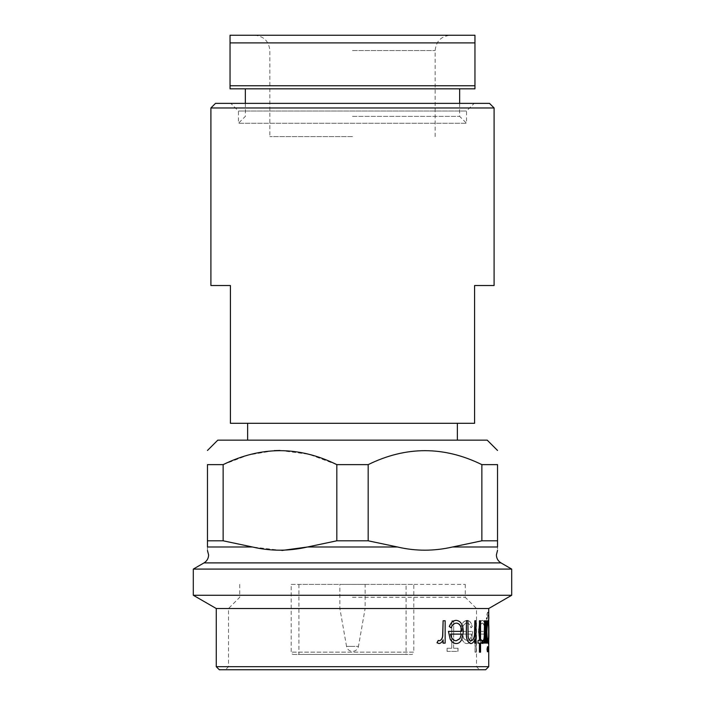 <?xml version="1.0" encoding="UTF-8"?>
<svg xmlns="http://www.w3.org/2000/svg" width="705" height="705" viewBox="0 0 705 705"><rect width="100%" height="100%" fill="white"/><g stroke="black" fill="none" stroke-linecap="round" stroke-linejoin="round"><path stroke-width="0.53" stroke-dasharray="3.52 2.64" d="M291.191 584.392L413.809 584.392L413.809 652.143L291.191 652.143L413.809 652.143A2.3 2.3 0 0 1 411.508 654.443L293.492 654.443A2.3 2.3 0 0 1 291.191 652.143L291.191 584.392L413.809 584.392M406.08 584.392L298.92 584.392L406.08 584.392L406.08 654.443L298.92 654.443L406.08 654.443M298.92 584.392L298.92 654.443M339.872 584.392L365.128 584.392L365.128 608.521L339.872 608.521L365.128 608.521L358.448 646.388L352.5 646.388L358.448 646.388A6.045 6.045 0 0 1 346.552 646.388L352.5 646.388L346.552 646.388L339.872 608.521L339.872 584.392L365.128 584.392M219.325 669.75L485.674 669.75M488.741 666.692L216.259 666.692M216.259 608.521L488.741 608.521M352.5 597.285L465.256 597.285L352.5 597.285M451.738 648.239L447.049 648.239L447.049 651.385L457.95 651.385L457.95 648.239L453.597 648.239L453.712 620.761L451.843 620.761L451.738 648.239L451.738 620.761L453.597 620.761M470.975 627.829L472.165 626.551C471.134 622.462 469.371 620.4 466.886 620.374C462.956 620.964 460.788 624.806 460.391 631.891L461.942 639.365C463.291 642.149 464.956 643.542 466.922 643.533C468.922 643.533 470.464 642.061 471.557 639.127L472.72 631.363L462.039 631.363C462.339 626.304 463.89 623.555 466.701 623.123C468.649 623.176 470.076 624.745 470.975 627.829L472.297 626.551C471.266 622.462 469.504 620.409 467.01 620.374L466.886 620.374M475.038 652.169L476.21 652.169L476.21 620.761L475.038 620.761L475.038 652.169L476.21 652.169M484.458 627.829L485.049 626.551C484.564 622.462 483.648 620.4 482.273 620.374C479.999 620.964 478.704 624.806 478.413 631.891L479.374 639.365C480.211 642.149 481.18 643.542 482.299 643.533C483.401 643.533 484.22 642.061 484.749 639.127L485.313 631.363L479.435 631.363C479.638 626.304 480.554 623.555 482.167 623.123C483.251 623.176 484.018 624.745 484.458 627.829L485.19 626.551C484.714 622.462 483.797 620.409 482.423 620.374L482.273 620.374M488.627 643.136L488.688 618.523C488.688 614.152 488.459 612.028 488.01 612.134C487.375 612.01 486.829 614.363 486.353 619.193L486.838 619.193L487.983 614.875C488.486 614.936 488.706 617.941 488.627 623.89L487.975 620.761C487.076 621.343 486.512 625.097 486.283 632.024C486.521 639.021 487.084 642.854 487.983 643.533L488.627 639.223L488.865 643.136M487.411 646.67L487.411 651.773M488.345 646.67L488.345 651.773M486.855 620.761L486.203 620.761M486.706 620.761L486.855 623.661M487.975 620.374C488.556 621.034 488.803 624.912 488.706 632.015C488.803 639.065 488.556 642.907 487.966 643.533M486.855 640.096L486.706 643.136L486.203 643.136M485.19 620.761L485.049 643.136L484.379 643.136M484.379 640.686L482.907 643.533M482.652 640.387L483.137 640.766M485.049 620.761L484.379 620.761M480.405 643.136L480.405 652.169L479.435 652.169M479.576 643.136L477.955 643.136M479.576 640.387L477.955 640.387M480.554 620.761L479.435 620.761M480.405 620.761L480.405 640.387M481.85 640.387L481.85 643.136M476.025 620.761L475.884 643.136L474.694 643.136M474.694 639.488L474.694 639.1C473.778 641.991 472.438 643.471 470.693 643.533M467.926 620.761L466.313 620.761M467.794 620.761L467.97 636.377C468.402 639.32 469.389 640.792 470.931 640.783L471.002 640.783M475.884 620.761L474.694 620.761M456.267 620.374C460.673 620.964 462.982 624.806 463.203 631.891L461.678 639.365C460.356 642.149 458.532 643.542 456.223 643.533M461.696 631.363L448.45 631.363M456.54 623.123L456.488 623.123C454.135 623.176 452.293 624.745 450.98 627.829M445.155 620.761L445.049 643.136L443.013 643.136M443.013 640.052L443.013 639.849C442.097 642.079 440.713 643.312 438.863 643.533M438.175 640.387L439.312 640.783M445.049 620.761L443.013 620.761M193.302 595.267L511.698 595.267M193.302 569.085L511.698 569.085M481.859 540.805L452.557 546.992C434.439 551.248 416.082 551.248 397.488 546.992L368.177 540.805L336.823 540.805L336.823 464.63L368.177 464.63C406.142 446.027 444.035 446.027 481.859 464.63L497.536 464.63L497.536 540.805L481.859 540.805L481.859 464.63M281.947 550.464L252.443 546.992L223.141 540.805L223.141 464.63L248.231 455.033L274.227 450.618M223.141 540.805L207.464 540.805L207.464 546.992C207.464 551.248 207.464 551.248 207.464 546.992L252.443 546.992M217.792 440.14L487.208 440.14M352.5 584.392L465.256 584.392L352.5 584.392M474.959 42.908L474.959 35.25L230.042 35.25L230.042 42.908L474.959 42.908L474.959 85.763L230.042 85.763L230.042 88.83L474.959 88.83L474.959 85.763M230.042 42.908L230.042 85.763M352.5 88.83L459.651 88.83L352.5 88.83M352.5 116.378L459.651 116.378L352.5 116.378M459.651 103.371L459.651 116.378L466.543 123.269L352.5 123.269L466.543 123.269L466.543 111.02L474.192 103.371L230.808 103.371L474.192 103.371M352.5 136.594L269.839 136.594L352.5 136.594M245.349 103.371L245.349 116.378L238.457 123.269L352.5 123.269L238.457 123.269L238.457 111.02L466.543 111.02L238.457 111.02L230.808 103.371M457.36 423.3L247.64 423.3L457.36 423.3M457.36 440.14L247.64 440.14L457.36 440.14M489.499 103.371L215.501 103.371M210.901 285.525L230.42 285.525L230.42 423.3L474.58 423.3L474.58 285.525L494.099 285.525M210.901 107.962L494.099 107.962M279.982 450.469L309.001 454.293L336.823 464.63M207.464 540.805L207.464 464.63L223.141 464.63M452.557 546.992L497.536 546.992C497.536 551.248 497.536 551.248 497.536 546.992L497.536 540.805M368.177 540.805L368.177 464.63M336.823 540.805L307.512 546.992L397.488 546.992M352.5 669.75L479.55 669.75L352.5 669.75M352.5 608.521L476.492 608.521L352.5 608.521M352.5 666.692L476.492 666.692L352.5 666.692M450.38 634.112L450.38 634.112C451.253 638.377 453.165 640.598 456.135 640.783L456.205 640.783M487.966 623.123C487.278 623.528 486.855 626.454 486.706 631.9L486.855 631.9M486.706 631.9C486.855 637.39 487.278 640.351 487.966 640.783L488.116 640.783M488.741 614.469L488.01 612.134M488.16 612.134C487.525 612.01 486.979 614.363 486.503 619.193L486.353 619.193M486.988 619.193L487.983 614.875M488.133 614.875C488.644 614.936 488.856 617.941 488.776 623.89L488.627 625.053M488.776 625.053L487.975 620.761M488.124 620.761C487.226 621.352 486.661 625.106 486.432 632.024L486.283 632.024M486.432 632.024C486.67 639.021 487.234 642.854 488.133 643.533L487.983 643.533M488.133 643.533L488.627 639.223M488.776 639.223L488.776 643.136M488.142 623.511C488.618 623.784 488.829 626.639 488.776 632.077L488.16 640.783C487.49 640.334 487.076 637.382 486.926 631.918C487.067 626.586 487.472 623.793 488.142 623.511L487.992 623.511C488.459 623.784 488.671 626.639 488.627 632.077L488.776 632.077M488.627 632.077L488.01 640.783C487.34 640.343 486.926 637.382 486.776 631.918C486.917 626.586 487.322 623.784 487.992 623.511M482.423 620.374C480.14 620.964 478.854 624.806 478.554 631.891L478.413 631.891M478.554 631.891L479.374 639.365M479.515 639.365C480.352 642.149 481.33 643.542 482.44 643.533L482.299 643.533M482.44 643.533C483.551 643.533 484.37 642.061 484.899 639.127L484.749 639.127M484.899 639.127L485.313 631.363M479.435 631.363L485.463 631.363M479.576 631.363C479.788 626.304 480.695 623.555 482.317 623.123L482.167 623.123M482.317 623.123C483.401 623.176 484.168 624.745 484.608 627.829M480.625 638.686L479.682 634.112L484.82 634.112C484.573 638.377 483.789 640.598 482.484 640.783L480.475 638.686L479.682 634.112M479.541 634.112L484.67 634.112C484.423 638.377 483.648 640.598 482.343 640.783L480.475 638.686M476.351 652.169L476.21 620.761M475.038 620.761L476.351 620.761M475.179 620.761L475.179 652.169M467.01 620.374C463.079 620.964 460.911 624.806 460.506 631.891L460.391 631.891M460.506 631.891L461.942 639.365M462.066 639.365C463.414 642.149 465.08 643.542 467.045 643.533L466.922 643.533M467.045 643.533C469.054 643.533 470.596 642.061 471.689 639.127L471.557 639.127M471.689 639.127L472.72 631.363M462.039 631.363L472.852 631.363M462.163 631.363C462.462 626.304 464.013 623.555 466.825 623.123L466.701 623.123M466.825 623.123C468.781 623.176 470.209 624.745 471.107 627.829M463.899 638.686L462.339 634.112L471.539 634.112C470.984 638.377 469.512 640.598 467.124 640.783L463.775 638.686L462.339 634.112M462.216 634.112L471.407 634.112C470.852 638.377 469.38 640.598 467.001 640.783L463.775 638.686M453.597 648.239L453.712 620.761M457.95 648.239L453.712 648.239M457.95 651.385L458.065 648.239M447.049 651.385L458.065 651.385M447.049 648.239L447.155 651.385M447.155 648.239L451.843 648.239M293.492 654.443L411.508 654.443M204.018 562.898L500.982 562.898M352.5 50.557L435.161 50.557L352.5 50.557M239.744 584.392L239.744 597.285L228.508 608.521L228.508 666.692L225.45 669.75M488.741 623.493L488.741 640.396M435.161 136.594L435.161 50.557C436.069 41.26 441.171 36.158 450.469 35.25M254.531 35.25C263.829 36.158 268.931 41.26 269.839 50.557L269.839 136.594M465.256 584.392L465.256 597.285L476.492 608.521L476.492 666.692L479.55 669.75"/><path stroke-width="1.06" d="M485.674 669.75L219.325 669.75L216.259 666.692L488.741 666.692L485.674 669.75M487.411 651.773L487.032 649.226L487.56 646.67L487.411 651.773M488.345 651.773L488.495 646.67L488.345 651.773M488.124 620.374C488.715 621.034 488.953 624.912 488.865 632.015C488.953 639.065 488.706 642.907 488.116 643.533L486.855 638.994L486.855 643.136L486.203 643.136L486.203 620.761L486.855 620.761L486.855 624.639L488.124 620.374L486.855 623.661M488.116 643.533L486.855 640.096M484.529 643.136L484.529 639.849L483.057 643.533L482.343 642.766L482.793 640.387L483.207 640.783C483.894 640.255 484.291 638.651 484.405 635.963L484.529 620.761L485.19 620.761L485.19 643.136L484.379 643.136L484.379 640.686M483.057 643.533L482.194 642.766L482.793 640.387M483.057 640.783C483.745 640.255 484.141 638.651 484.256 635.963L484.529 620.761M481.709 643.136L480.554 643.136L480.554 652.169L479.435 652.169L479.435 643.136M477.955 643.136L478.096 640.387L477.955 643.136M479.435 640.387L479.435 620.761L479.576 640.387L478.096 640.387M481.709 640.387L480.554 640.387L480.554 620.761L479.576 620.761M474.826 643.136L474.826 639.1C473.91 641.991 472.57 643.471 470.825 643.533C467.644 642.581 466.181 638.809 466.437 632.191L466.437 620.761L467.926 620.761L468.102 636.377C468.534 639.32 469.521 640.792 471.063 640.783C472.932 640.51 474.121 638.536 474.641 634.861L474.826 620.761L476.025 620.761L476.025 643.136L474.694 643.136L474.694 639.488M470.825 643.533L470.693 643.533C467.521 642.59 466.058 638.809 466.313 632.191L466.437 620.761M470.931 640.783C472.799 640.51 473.989 638.536 474.5 634.861L474.826 620.761M448.556 631.363L461.696 631.363C461.484 626.304 459.792 623.555 456.611 623.123C454.24 623.176 452.407 624.745 451.094 627.829L449.279 626.551C450.883 622.462 453.209 620.4 456.267 620.374L456.382 620.374C460.788 620.964 463.106 624.806 463.326 631.891L461.801 639.365C460.471 642.149 458.655 643.542 456.338 643.533L456.223 643.533C453.791 643.533 451.773 642.061 450.16 639.127L448.45 631.363L450.16 639.127M461.572 631.363C461.361 626.304 459.669 623.555 456.488 623.123M443.119 643.136L443.119 639.849C442.202 642.088 440.81 643.312 438.959 643.533L437.091 642.766L438.272 640.387L439.365 640.783C441.251 640.255 442.379 638.651 442.749 635.963L443.119 620.761L445.155 620.761L445.155 643.136L443.013 643.136L443.013 640.052M438.959 643.533L437.003 642.766L438.272 640.387M439.268 640.783C441.154 640.255 442.282 638.651 442.643 635.963L443.119 620.761M488.741 608.521L216.259 608.521L193.302 595.267L511.698 595.267L488.741 608.521L488.741 623.493M207.464 550.499L208.609 554.941C208.495 558.413 206.962 561.065 204.018 562.898L500.982 562.898L511.698 569.085L193.302 569.085L193.302 595.267M368.177 540.805L397.488 546.992C415.606 551.248 433.963 551.248 452.557 546.992L481.859 540.805L497.536 540.805L497.536 464.63C497.536 446.027 497.536 446.027 497.536 464.63C497.536 446.027 497.536 446.027 497.536 464.63L481.859 464.63C443.894 446.027 406.001 446.027 368.177 464.63L368.177 540.805L336.823 540.805L336.823 464.63C298.999 446.027 261.106 446.027 223.141 464.63L207.464 464.63C207.464 446.027 207.464 446.027 207.464 464.63C207.464 446.027 207.464 446.027 207.464 464.63L207.464 540.805L223.141 540.805L223.141 464.63M223.141 540.805L252.443 546.992C270.561 551.248 288.918 551.248 307.512 546.992L336.823 540.805M397.488 546.992L307.512 546.992L281.947 550.464M252.443 546.992L207.464 546.992C207.464 551.248 207.464 551.248 207.464 546.992L207.464 540.805M497.536 450.469L487.208 440.14L217.792 440.14L207.464 450.469M368.177 464.63L336.823 464.63M352.5 88.83L230.042 88.83L230.042 85.763L474.959 85.763L474.959 88.83L352.5 88.83M210.901 107.962L215.501 103.371L489.499 103.371L494.099 107.962L210.901 107.962L210.901 285.525L230.42 285.525L230.42 423.3L474.58 423.3L474.58 285.525L494.099 285.525L494.099 107.962M247.64 423.3L247.64 440.14M457.36 423.3L457.36 440.14M474.959 42.908L230.042 42.908L230.042 35.25L474.959 35.25L474.959 85.763M230.042 42.908L230.042 85.763M274.227 450.618L279.982 450.469M497.536 540.805L497.536 546.992C497.536 551.248 497.536 551.248 497.536 546.992L452.557 546.992M500.982 562.898C498.038 561.065 496.505 558.413 496.39 554.941L497.536 550.288M481.859 540.805L481.859 464.63M451.094 627.829L449.393 626.551C450.988 622.462 453.324 620.409 456.382 620.374M456.338 643.533C453.905 643.533 451.879 642.061 450.275 639.127M459.898 638.686L461.528 634.112L450.486 634.112C451.359 638.377 453.28 640.598 456.25 640.783L459.898 638.686L461.405 634.112L450.486 634.112M456.135 640.783L459.783 638.686M479.576 652.169L479.576 643.136L478.096 643.136M480.554 643.136L481.85 643.136L481.85 640.387L480.554 640.387M486.362 643.136L486.362 620.761M488.116 623.123C487.428 623.528 487.014 626.454 486.855 631.9C487.005 637.39 487.428 640.351 488.116 640.783C488.6 640.334 488.821 637.399 488.776 631.98C488.821 626.578 488.6 623.625 488.116 623.123M487.966 640.783C488.442 640.334 488.671 637.399 488.627 631.98C488.671 626.578 488.45 623.625 487.966 623.123M488.495 651.773L488.495 646.67M487.56 651.773L487.56 646.67M488.688 618.523L488.741 643.136M488.847 618.523L488.741 614.469M488.741 640.396L488.741 666.692M511.698 569.085L511.698 595.267M459.651 88.83L459.651 103.371M245.349 88.83L245.349 103.371M204.018 562.898L193.302 569.085M216.259 608.521L216.259 666.692"/></g></svg>
